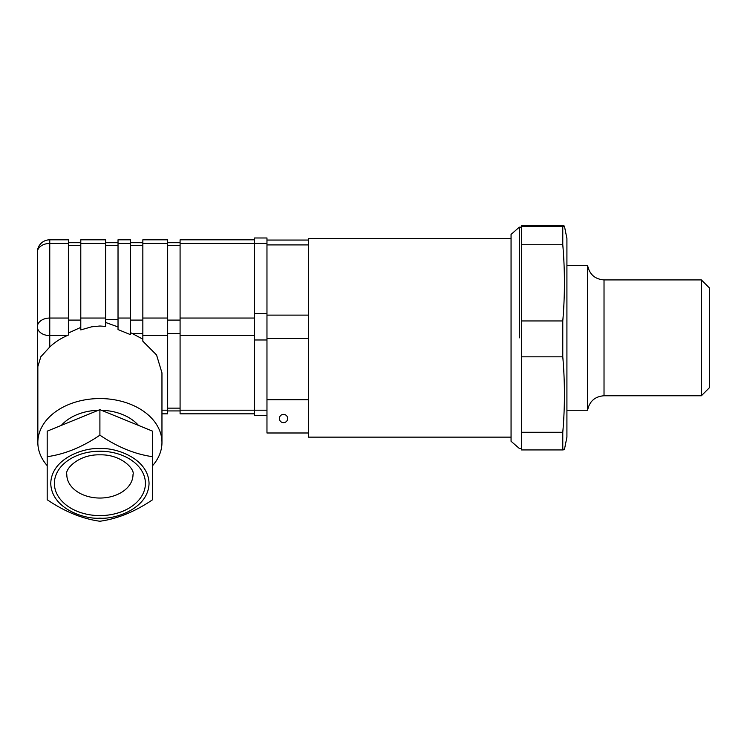 <?xml version="1.0" encoding="UTF-8"?>
<svg xmlns="http://www.w3.org/2000/svg" width="747" height="747" viewBox="0 0 747 747"><rect width="100%" height="100%" fill="white"/><g stroke="black" fill="none" stroke-linecap="round" stroke-linejoin="round"><path stroke-width="1.12" d="M287.651 418.516A4.137 4.137 0 0 0 283.515 414.38A4.137 4.137 0 0 0 279.378 418.516A4.137 4.137 0 0 0 283.515 422.653A4.137 4.137 0 0 0 287.651 418.516M511.06 238.545L308.343 238.545L308.343 437.135L511.06 437.135M308.343 432.989L266.968 432.989L266.968 399.748L308.343 399.748M521.406 432.27L521.406 320.958L562.78 320.958L562.78 356.823C564.975 381.969 564.975 407.115 562.78 432.27L521.406 432.27L521.406 449.927L562.78 449.927L562.78 432.27M519.333 337.84L519.333 227.163L519.333 337.84M521.406 227.163L519.333 227.163L511.06 234.409L511.06 441.272L519.361 448.48M564.433 449.545L566.917 437.135L566.917 238.545L564.433 226.126M562.78 449.927C564.975 449.666 564.975 449.405 562.78 449.152M701.377 279.92L709.65 288.193L709.65 387.488L701.377 395.761L701.377 279.92L604.024 279.92L604.024 395.761C594.92 396.47 589.448 401.298 587.6 410.243L566.917 410.243M604.024 279.92C594.92 279.201 589.448 274.373 587.6 265.437L587.6 410.243M521.406 226.528L521.406 225.753L562.78 225.753C564.975 226.005 564.975 226.266 562.78 226.528L521.406 226.528L521.406 320.958M562.78 225.753C564.975 226.005 564.975 226.266 562.78 226.528L562.78 244.736C564.975 270.143 564.975 295.551 562.78 320.958M521.406 356.823L562.78 356.823M521.406 244.736L562.78 244.736M254.559 239.806L180.083 239.806L180.083 243.438L266.968 243.438L266.968 237.985L254.559 237.985L254.559 415.649L266.968 415.649M266.968 243.438L266.968 410.196L180.083 410.196L180.083 413.829L254.559 413.829M99.902 518.157C114.282 519.557 148.373 509.127 149.045 483.393C148.373 457.668 114.282 447.238 99.902 448.63C85.531 447.238 51.431 457.668 50.759 483.393C51.431 509.127 85.531 519.557 99.902 518.157M99.902 521.247L99.902 521.247C117.41 518.848 134.983 511.676 152.612 499.734L152.612 456.688C135.104 454.279 117.531 447.108 99.902 435.165L99.902 409.645L47.192 431.168L47.192 499.734C64.709 511.62 82.273 518.801 99.902 521.247M138.503 425.407A45.511 32.196 180 0 0 101.48 410.29M99.902 326.009L105.616 326.402L105.616 239.806L80.788 239.806L80.788 329.913L91.638 326.812L99.902 326.009M47.192 465.633A62.057 43.896 0 0 1 37.845 442.467A62.057 43.896 0 0 1 99.902 398.562A62.057 43.896 0 0 1 161.959 442.467A62.057 43.896 0 0 1 152.612 465.633M161.959 442.467L161.959 372.874L156.562 354.974L142.845 341.202L142.845 239.806L167.673 239.806L167.673 413.829L161.959 413.829M130.436 332.564L142.845 339.157M118.026 329.558L130.436 334.628L130.436 239.806L118.026 239.806L118.026 329.558M118.026 326.934L105.616 322.461M37.845 403.866A12.41 8.777 180 0 1 37.35 401.419L37.35 326.812A12.41 8.777 0 0 1 49.76 318.045L49.76 335.59A12.41 8.777 180 0 1 37.35 326.812L37.35 252.215A12.41 8.777 0 0 1 49.76 243.438L68.379 243.438L68.379 239.806L49.76 239.806L49.76 318.045L68.379 318.045L68.379 243.438M180.083 243.438L180.083 410.196M67.174 335.59C60.33 338.606 54.531 342.415 49.76 347.019L49.76 335.59L67.174 335.59L68.379 335.067L68.379 318.045M105.616 319.389L118.026 319.389M99.902 435.165C82.394 447.061 64.821 454.232 47.192 456.688M152.612 456.688L152.612 431.168L99.902 409.645M98.324 410.29A45.511 32.196 180 0 0 61.301 425.407M68.379 333.013L80.788 327.391M37.845 442.467L37.845 366.553L40.833 356.749L49.76 347.019M37.35 355.777L37.35 326.812M266.968 315.113L308.343 315.113M266.968 338.522L308.343 338.522M266.968 244.904L308.343 244.904M254.559 313.656L266.968 313.656M254.559 339.978L266.968 339.978M99.902 451.216A45.511 32.196 -0 0 1 145.413 483.402A45.511 32.196 -0 0 1 99.902 515.598A45.511 32.196 -0 0 1 54.391 483.402A45.511 32.196 -0 0 1 99.902 451.216M99.902 498.044A33.101 23.409 180 0 0 133.003 474.634C135.244 469.415 121.257 454.157 99.902 454.848C78.547 454.157 64.559 469.415 66.81 474.634A33.101 23.409 180 0 0 99.902 498.044M142.845 318.045L167.673 318.045M167.673 320.089L180.083 320.089M180.083 318.045L254.559 318.045M68.379 320.089L80.788 320.089M80.788 318.045L105.616 318.045M118.026 318.045L130.436 318.045M130.436 320.089L142.845 320.089M161.959 410.196L167.673 410.196M142.845 335.59L167.673 335.59M132.63 333.545L142.845 333.545M180.083 335.59L254.559 335.59M167.673 333.545L180.083 333.545M167.673 245.492L180.083 245.492M167.673 408.142L180.083 408.142M142.845 243.438L167.673 243.438M130.436 245.492L142.845 245.492M118.026 243.438L130.436 243.438M105.616 245.492L118.026 245.492M80.788 243.438L105.616 243.438M68.379 245.492L80.788 245.492M266.968 240.058L308.343 240.058M521.406 448.508L519.333 448.508M701.377 395.761L604.024 395.761M587.6 265.437L566.917 265.437M167.673 242.7L180.083 242.7M167.673 410.934L180.083 410.934M130.436 242.7L142.845 242.7M105.616 242.7L118.026 242.7M68.379 242.7L80.788 242.7M49.76 239.806A12.41 12.41 0 0 0 37.35 252.215M37.35 401.419A12.41 12.41 0 0 0 37.845 404.883"/></g></svg>
